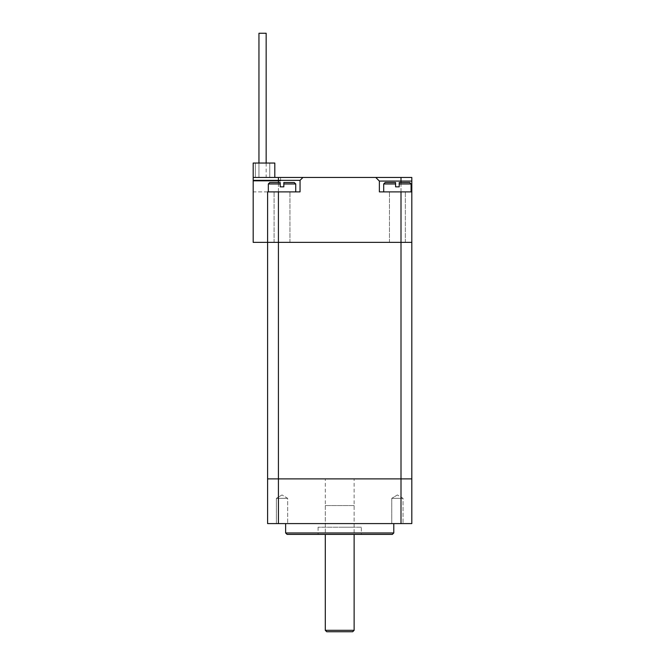 <?xml version="1.0" encoding="UTF-8"?>
<svg xmlns="http://www.w3.org/2000/svg" width="665" height="665" viewBox="0 0 665 665"><rect width="100%" height="100%" fill="white"/><g stroke="black" fill="none" stroke-linecap="round" stroke-linejoin="round"><path stroke-width="0.5" stroke-dasharray="3.33 2.49" d="M302.932 177.464L375.767 177.464L379.374 181.071L379.374 191.886L411.818 191.886L411.818 181.071L379.374 181.071L379.374 191.886L411.818 191.886L411.818 242.368L401.003 242.368L411.818 242.368L411.818 478.883L267.604 478.883L411.818 478.883L411.818 523.588L267.604 523.588L267.604 242.368L401.003 242.368L253.182 242.368L253.182 191.886L267.604 191.886L267.604 242.368L267.604 191.886L300.048 191.886L267.604 191.886L300.048 191.886L300.048 180.348L302.932 177.464L300.048 180.348L300.048 191.886L300.048 180.348L253.182 180.348L253.182 177.464L302.932 177.464L300.048 180.348M361.344 527.195L318.078 527.195L361.344 527.195L361.344 534.402L318.078 534.402L361.344 534.402M393.788 523.588L285.626 523.588L393.788 523.588M393.788 532.964L285.626 532.964M391.752 523.588L403.048 523.588L391.752 523.588L391.752 498.351L403.048 498.351L391.752 498.351L403.048 498.351L391.752 498.351L391.752 523.588L403.048 523.588L391.752 523.588M276.374 523.588L287.671 523.588L276.374 523.588L276.374 498.351L287.671 498.351L276.374 498.351L287.671 498.351L276.374 498.351L276.374 523.588L287.671 523.588L276.374 523.588M392.35 534.402L287.072 534.402M397.396 494.951L391.752 498.351L397.396 494.951L403.048 498.351L403.048 523.588L403.048 498.351L397.396 494.951M282.026 494.951L276.374 498.351L282.026 494.951L287.671 498.351L287.671 523.588L287.671 498.351L282.026 494.951M339.707 527.195L354.129 527.195L339.707 527.195M339.707 478.883L354.129 478.883L339.707 478.883M352.691 631.75L326.731 631.75M325.293 630.312L354.129 630.312M354.129 505.558L325.293 505.558L354.129 505.558L354.129 534.402M266.158 33.25L258.951 33.25L266.158 33.25L258.951 33.25L266.158 33.25L258.951 33.25L266.158 33.25L258.951 33.25L266.158 33.25L258.951 33.25L258.951 177.464L266.158 177.464L258.951 177.464L266.158 177.464L258.951 177.464L266.158 177.464L258.951 177.464L266.158 177.464L258.951 177.464L266.158 177.464L258.951 177.464L258.951 33.25L258.951 163.041M266.158 163.041L266.158 177.464M383.697 191.886L411.095 191.886L383.697 191.886L411.095 191.886L383.697 191.886L383.697 183.956L395.592 183.956L383.697 183.956L385.143 182.518L395.592 182.518L385.143 182.518L395.592 182.518L395.592 186.84L399.2 186.84L395.592 186.84L395.592 182.518M411.095 191.886L411.095 183.956L399.2 183.956L399.2 182.518L399.2 186.84L399.2 183.956L399.2 186.84L395.592 186.84L395.592 183.956L383.697 183.956M399.2 182.518L409.657 182.518L399.2 182.518L409.657 182.518L411.095 183.956L399.2 183.956L411.095 183.956M268.328 191.886L295.726 191.886L268.328 191.886L295.726 191.886L268.328 191.886L268.328 183.956L280.223 183.956L268.328 183.956L280.223 183.956L280.223 182.518L269.766 182.518L280.223 182.518L280.223 186.84L283.83 186.84L280.223 186.84L280.223 183.956L280.223 186.84L283.83 186.84L283.83 182.518L283.83 183.956L295.726 183.956L283.83 183.956L295.726 183.956L294.279 182.518L283.83 182.518M295.726 191.886L295.726 183.956M268.328 183.956L269.766 182.518L280.223 182.518M267.604 242.368L267.604 191.886L267.604 242.368L267.604 191.886L253.182 191.886L253.182 242.368L267.604 242.368L253.182 242.368L253.182 180.348M397.396 242.368L389.466 242.368L397.396 242.368M282.026 242.368L274.088 242.368L282.026 242.368M269.766 177.464L255.343 177.464L269.766 177.464L255.343 177.464L269.766 177.464L255.343 177.464L269.766 177.464L255.343 177.464L269.766 177.464L255.343 177.464L269.766 177.464L269.766 163.041L255.343 163.041L269.766 163.041L269.766 177.464L269.766 163.041L255.343 163.041L255.343 177.464L255.343 163.041L269.766 163.041L269.766 177.464L269.766 163.041L255.343 163.041L255.343 177.464L255.343 163.041L269.766 163.041L269.766 177.464L269.766 163.041L255.343 163.041L255.343 177.464L255.343 163.041L269.766 163.041L269.766 177.464L269.766 163.041L255.343 163.041L255.343 177.464L255.343 163.041L269.766 163.041L269.766 177.464M255.343 163.041L255.343 177.464L255.343 163.041M253.182 177.464L253.182 181.071L253.182 177.464L280.58 177.464L253.182 177.464L253.182 181.071L280.58 181.071L253.182 181.071L274.811 181.071L253.182 181.071L253.182 163.041L274.811 163.041L274.811 177.464M375.767 177.464L379.374 181.071L375.767 177.464L411.818 177.464L411.818 181.071M280.58 177.464L280.58 181.071L280.58 177.464M282.026 191.886L274.088 191.886L282.026 191.886M397.396 191.886L405.326 191.886L397.396 191.886M411.818 191.886L379.374 191.886L379.374 181.071M401.003 177.464L401.003 523.588M278.419 182.518L278.419 523.588M278.419 177.464L278.419 191.886M401.003 182.518L401.003 191.886M318.078 527.195L318.078 534.402M354.129 527.195L354.129 478.883M325.293 527.195L325.293 478.883M325.293 505.558L325.293 534.402M258.951 33.25L258.951 177.464M289.957 242.368L289.957 191.886L289.957 242.368M274.088 242.368L274.088 191.886L274.088 242.368M405.326 242.368L405.326 191.886L405.326 242.368M389.466 242.368L389.466 191.886L389.466 242.368"/><path stroke-width="1" d="M253.182 180.348L300.048 180.348L302.932 177.464L253.182 177.464L253.182 242.368L278.419 242.368L267.604 242.368L267.604 478.883L411.818 478.883L267.604 478.883L267.604 523.588L411.818 523.588L411.818 242.368L278.419 242.368L411.818 242.368L411.818 191.886L379.374 191.886L379.374 181.071L411.818 181.071L411.818 177.464L375.767 177.464L379.374 181.071M393.788 523.588L393.788 532.964L285.626 532.964L287.072 534.402L392.35 534.402L393.788 532.964M326.731 631.75L352.691 631.75L354.129 630.312L325.293 630.312L326.731 631.75M354.129 534.402L354.129 630.312M266.158 163.041L266.158 33.25L266.158 163.041L266.158 33.25L266.158 163.041L266.158 33.25L258.951 33.25L258.951 163.041M411.095 191.886L411.095 183.956L399.2 183.956L399.2 182.518L399.2 186.84L395.592 186.84L395.592 182.518L385.143 182.518L383.697 183.956L395.592 183.956L395.592 182.518M411.095 183.956L409.657 182.518L399.2 182.518M295.726 191.886L295.726 183.956L283.83 183.956L283.83 182.518L283.83 186.84L280.223 186.84L280.223 182.518L269.766 182.518L268.328 183.956L280.223 183.956L280.223 182.518M295.726 183.956L294.279 182.518L283.83 182.518M274.811 177.464L274.811 163.041L253.182 163.041L253.182 177.464M300.048 180.348L300.048 191.886L267.604 191.886L267.604 242.368M375.767 177.464L302.932 177.464M411.818 181.071L411.818 191.886M401.003 191.886L401.003 523.588M278.419 523.588L278.419 191.886M278.419 177.464L278.419 182.518M401.003 182.518L401.003 177.464M285.626 523.588L285.626 532.964M325.293 534.402L325.293 630.312M383.697 191.886L383.697 183.956M268.328 191.886L268.328 183.956"/></g></svg>
